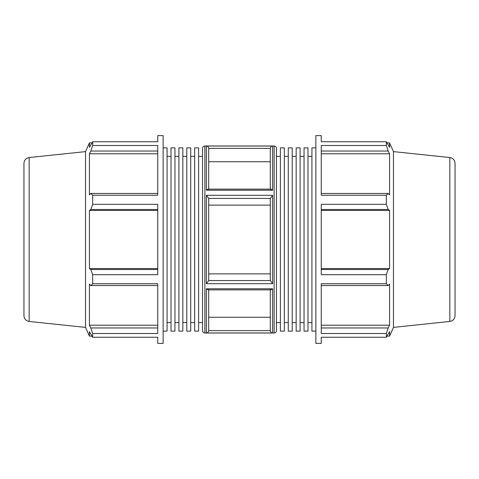 <?xml version="1.0" encoding="UTF-8"?>
<svg xmlns="http://www.w3.org/2000/svg" width="479" height="479" viewBox="0 0 479 479"><rect width="100%" height="100%" fill="white"/><g stroke="black" fill="none" stroke-linecap="round" stroke-linejoin="round"><path stroke-width="0.72" d="M157.747 327.971L90.812 327.971L92.663 333.504L92.663 337.258L157.747 337.258L157.747 343.401L163.135 343.401L163.135 135.599L157.747 135.599L157.747 141.742L92.663 141.742L92.663 145.496L90.812 151.029L157.747 151.029M92.663 145.496L157.747 145.496L157.747 195.246L92.663 195.246L92.663 204.317L90.812 209.509L157.747 209.509M92.663 204.317L157.747 204.317L157.747 274.683L92.663 274.683L92.663 283.754L90.812 285.556L157.747 285.556M92.663 283.754L157.747 283.754L157.747 333.504L92.663 333.504M163.135 147.861L167.075 147.861L167.075 331.139L163.135 331.139M182.84 147.861L182.84 331.139L178.901 331.139L178.901 147.861L182.84 147.861M198.605 147.861L198.605 331.139L194.666 331.139L194.666 147.861L198.605 147.861M190.726 147.861L190.726 331.139L186.78 331.139L186.78 147.861L190.726 147.861M174.961 147.861L174.961 331.139L171.015 331.139L171.015 147.861L174.961 147.861M29.159 157.537C25.95 158.142 24.213 160.07 23.95 163.321L23.95 315.679C24.213 318.93 25.95 320.858 29.159 321.463L29.159 157.537L85.537 151.615L85.537 327.385L89.429 336.126L89.429 331.654L92.663 337.258M157.747 325.205L89.429 325.205L89.429 284.119L90.812 285.556M90.812 327.971L89.429 325.205M157.747 269.491L90.812 269.491L92.663 274.683M157.747 268.557L89.429 268.557L89.429 210.443L90.812 209.509M90.812 269.491L89.429 268.557M157.747 210.443L89.429 210.443M157.747 193.444L90.812 193.444L92.663 195.246M90.812 193.444L89.429 194.881L89.429 153.795L90.812 151.029M157.747 153.795L89.429 153.795M167.075 156.382L171.015 156.382M182.84 156.382L186.78 156.382M190.726 156.382L194.666 156.382M174.961 156.382L178.901 156.382M85.537 151.615L89.429 142.874L89.429 147.346L92.663 141.742M204.874 145.993C203.461 146.131 202.689 146.903 202.551 148.316L202.551 330.684C202.689 332.097 203.461 332.869 204.874 333.007L204.874 145.993L274.126 145.993L274.126 333.007C275.539 332.869 276.311 332.097 276.449 330.684L276.449 148.316C276.311 146.903 275.539 146.131 274.126 145.993M208.706 189.121L208.706 148.364L270.294 148.364C270.641 146.825 271.413 146.053 272.617 146.035L206.383 146.035C207.587 146.053 208.359 146.825 208.706 148.364M208.706 189.433C208.359 188.906 207.587 189.169 206.383 190.223L272.617 190.223C271.413 189.169 270.641 188.906 270.294 189.433M208.706 280.568L206.383 283.682L272.617 283.682L270.294 280.568L208.706 280.568L208.706 198.432L270.294 198.432L272.617 195.318L206.383 195.318L208.706 198.432M208.706 330.636C208.359 332.175 207.587 332.947 206.383 332.965L272.617 332.965C271.413 332.947 270.641 332.175 270.294 330.636L208.706 330.636L208.706 289.879M270.294 289.567C270.641 290.094 271.413 289.831 272.617 288.777L206.383 288.777C207.587 289.831 208.359 290.094 208.706 289.567M270.294 161.752L208.706 161.752M208.706 273.874L270.294 273.874M270.294 205.126L208.706 205.126M208.706 317.248L270.294 317.248M198.605 156.382L202.551 156.382M304.039 147.861L304.039 331.139L307.985 331.139L307.985 147.861L304.039 147.861M288.274 147.861L288.274 331.139L292.22 331.139L292.22 147.861L288.274 147.861M280.395 147.861L280.395 331.139L284.334 331.139L284.334 147.861L280.395 147.861M296.16 147.861L296.16 331.139L300.099 331.139L300.099 147.861L296.16 147.861M315.865 147.861L311.925 147.861L311.925 331.139L315.865 331.139M300.099 156.382L304.039 156.382M284.334 156.382L288.274 156.382M292.22 156.382L296.16 156.382M307.985 156.382L311.925 156.382M321.253 337.258L321.253 343.401L315.865 343.401L315.865 135.599L321.253 135.599L321.253 141.742L386.337 141.742L386.337 145.496L321.253 145.496L321.253 195.246L386.337 195.246L386.337 204.317L321.253 204.317L321.253 274.683L386.337 274.683L386.337 283.754L321.253 283.754L321.253 333.504L386.337 333.504L386.337 337.258L321.253 337.258M449.841 157.537C453.05 158.142 454.787 160.07 455.05 163.321L455.05 315.679C454.787 318.93 453.05 320.858 449.841 321.463L449.841 157.537L393.463 151.615L389.571 142.874L389.571 147.346L386.337 141.742M321.253 151.029L388.188 151.029L386.337 145.496M321.253 153.795L389.571 153.795L389.571 194.881L388.188 193.444L321.253 193.444M388.188 151.029L389.571 153.795M386.337 195.246L388.188 193.444M393.463 151.615L393.463 327.385L389.571 336.126L389.571 331.654L386.337 337.258M321.253 209.509L388.188 209.509L386.337 204.317M388.188 209.509L389.571 210.443L389.571 268.557L388.188 269.491L321.253 269.491M386.337 274.683L388.188 269.491M321.253 285.556L388.188 285.556L386.337 283.754M388.188 285.556L389.571 284.119L389.571 325.205L388.188 327.971L321.253 327.971M386.337 333.504L388.188 327.971M321.253 325.205L389.571 325.205M321.253 268.557L389.571 268.557M321.253 210.443L389.571 210.443M270.294 289.879L270.294 330.636M270.294 198.432L270.294 280.568M270.294 148.364L270.294 189.121M276.449 156.382L280.395 156.382M206.383 195.318L206.383 283.682M272.617 283.682L272.617 195.318M206.383 288.777L206.383 332.965M272.617 332.965L272.617 288.777M206.383 146.035L206.383 190.223M272.617 190.223L272.617 146.035M89.429 336.126L91.86 336.126M167.075 322.618L171.015 322.618M182.84 322.618L186.78 322.618M190.726 322.618L194.666 322.618M174.961 322.618L178.901 322.618M204.874 333.007L274.126 333.007M89.429 142.874L91.86 142.874M29.159 321.463L85.537 327.385M198.605 322.618L202.551 322.618M300.099 322.618L304.039 322.618M284.334 322.618L288.274 322.618M292.22 322.618L296.16 322.618M307.985 322.618L311.925 322.618M387.14 142.874L389.571 142.874M270.653 289.879L208.347 289.879M270.653 189.121L208.347 189.121M387.14 336.126L389.571 336.126M449.841 321.463L393.463 327.385M276.449 322.618L280.395 322.618"/></g></svg>
